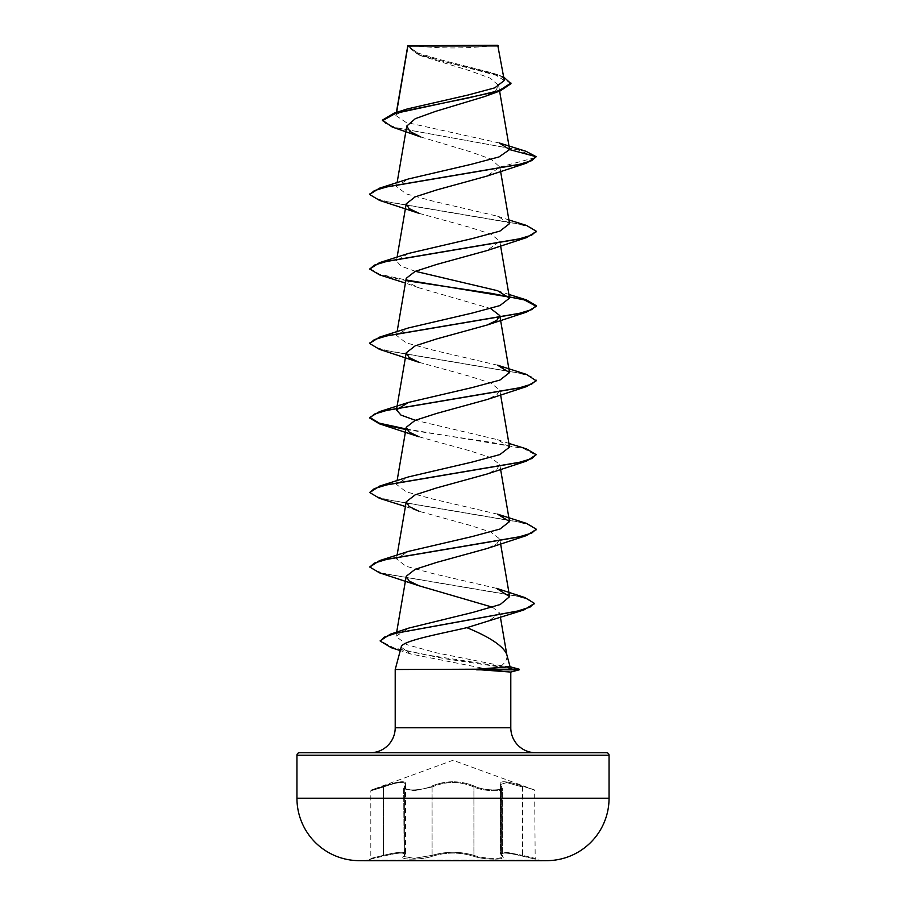 <?xml version="1.0" encoding="UTF-8"?>
<svg xmlns="http://www.w3.org/2000/svg" width="906" height="906" viewBox="0 0 906 906"><rect width="100%" height="100%" fill="white"/><g stroke="black" fill="none" stroke-linecap="round" stroke-linejoin="round"><path stroke-width="0.68" stroke-dasharray="4.53 3.4" d="M474.619 786.215A0.827 0.578 115.6 0 0 473.929 786.997L473.929 855.355A0.827 0.589 -70.8 0 1 473.26 856.147C484.314 860.122 508.481 860.122 502.286 856.159C499.036 852.093 505.786 852.093 522.535 856.159L539.297 860.111L539.297 860.7L366.704 860.7L366.704 860.111L539.297 860.111L366.704 860.111L383.465 856.159L370.192 859.182L370.814 858.378L370.814 790.779L383.374 786.215C401.177 780.259 408.391 780.259 405.005 786.215C399.32 791.165 421.528 791.165 431.403 786.227C445.831 780.281 460.225 780.281 474.597 786.227C484.517 791.165 506.692 791.153 500.995 786.215C497.643 780.259 504.846 780.259 522.626 786.215L534.642 789.998L522.637 786.227C504.869 780.281 497.666 780.281 501.041 786.227C506.692 791.165 484.484 791.153 474.619 786.215C460.18 780.259 445.763 780.259 431.381 786.215C421.483 791.165 399.297 791.165 404.959 786.227C408.3 780.281 401.109 780.281 383.363 786.227L371.358 789.998L453 760.281L534.642 789.998L535.186 858.378L522.547 855.355L535.186 858.378L535.808 859.182L522.513 856.147C505.729 852.07 498.98 852.07 502.252 856.147C508.447 860.122 484.28 860.122 473.249 856.159C459.738 852.093 446.239 852.093 432.751 856.159C421.686 860.134 397.541 860.122 403.748 856.147C407.009 852.07 400.259 852.07 383.487 856.147C400.214 852.093 406.964 852.093 403.714 856.159C397.53 860.134 421.709 860.122 432.74 856.147C446.25 852.07 459.761 852.07 473.26 856.147A0.827 0.589 -70.8 0 0 473.906 855.355C482.875 858.786 503.181 859.42 502.298 856.464C503.215 859.42 482.898 858.786 473.929 855.355C459.988 851.266 446.035 851.266 432.071 855.355L414.121 858.333L403.668 856.464L405.56 853.633C404.563 851.391 397.202 851.968 383.453 855.355C367.043 859.33 367.043 859.318 383.465 855.355C367.043 859.33 367.043 859.318 383.465 855.355C397.213 851.957 404.597 851.38 405.605 853.622L403.702 856.464L414.121 858.333L432.094 855.355C446.024 851.278 459.965 851.278 473.906 855.355L473.906 787.008A0.827 0.578 115.5 0 1 474.597 786.227M431.381 786.215A0.827 0.578 64.4 0 1 432.071 786.997L432.071 855.355A0.827 0.589 -109.2 0 0 432.74 856.147A0.827 0.589 -109.2 0 1 432.094 855.355L432.094 787.008L414.167 790.723L403.702 788.379L404.529 786.465A0.827 0.759 -138.9 0 0 404.359 787.008L405.605 784.471C404.54 781.198 397.156 782.037 383.465 786.997L383.374 786.215L383.453 787.008C397.088 782.059 404.461 781.221 405.56 784.494L404.529 786.465A0.827 0.759 -138.9 0 1 404.959 786.227A0.827 0.759 41.2 0 0 404.393 786.997L405.605 784.471L405.605 853.622L404.133 855.989A0.827 0.77 -129.8 0 1 403.748 856.147A0.827 0.77 50.1 0 0 404.099 855.989L403.668 788.39L414.121 790.723L432.071 786.997C445.99 781.04 459.942 781.04 473.929 786.997C482.739 791.255 503.272 792.104 502.332 788.39L502.332 856.464L500.395 853.622L506.647 852.331L522.535 855.355L506.692 852.342L500.44 853.633L502.332 856.464L502.298 788.39C503.249 792.093 482.739 791.266 473.906 787.008C459.999 781.063 446.058 781.063 432.094 787.008A0.827 0.578 64.5 0 0 431.403 786.227M405.56 784.494L405.56 853.633L404.099 855.989A0.827 0.77 50.1 0 0 404.359 855.355L404.359 787.008L405.56 784.494M522.547 787.008L506.714 782.591L500.395 784.471L502.298 788.39L500.44 784.494L506.726 782.603L522.547 787.008L522.637 786.227L522.513 856.147L522.547 787.008M411.007 45.3A332.91 332.91 0 0 0 494.993 45.3L411.007 45.3L494.993 45.3M510.033 666.748L501.426 665.763C505.956 662.014 507.711 658.175 506.703 654.245L506.805 654.642M519.183 669.206L509.546 666.737M370.237 752.739L535.763 752.739L370.237 752.739M499.24 142.967L405.979 122.355L395.854 115.515L396.613 112.378M407.836 45.708L422.026 56.149L470.259 70.872L490.316 78.21L498.651 85.538L495.435 91.064L484.574 96.568M420.837 136.987L470.429 151.789L491.177 159.184L499.818 167.1L487.02 176.081M419.002 213.329L469.376 227.202L490.859 234.144L499.761 241.075L487.032 250.566M406.228 278.323L409.127 283.068L418.968 287.814L490.678 308.538M418.968 362.298L469.331 376.171L490.871 383.113L499.772 390.056L496.873 394.79L487.02 399.546M418.991 436.794L469.365 450.667L490.882 457.609L499.761 464.54L496.85 469.297L486.998 474.042M405.412 506.533L418.968 511.278L469.376 525.163L490.859 532.094L499.772 539.036L496.862 543.781L487.02 548.526M492.502 607.201L499.682 613.034L487.836 621.641M501.426 665.763L436.194 652.773L406.454 644.528L395.967 636.272L409.014 628.028M496.545 588.356L432.853 573.577L405.865 566.216L396.477 558.843L408.436 551.403M497.553 514.155L433.623 499.263L406.081 491.811L396.466 484.359L408.436 476.918M509.534 447.111L497.564 439.67L415.322 420.282M497.553 365.186L433.6 350.282L406.069 342.83L396.466 335.379L408.436 327.938M415.333 271.302L400.996 266.092L396.466 260.894L408.447 253.442M509.534 223.646L497.564 216.206L433.623 201.302L406.081 193.85L396.466 186.398L408.447 178.958M396.25 114.552L407.247 108.958M504.291 80.475L491.935 72.831L440.135 59.649L417.236 52.82L407.825 45.832L498.391 45.923M499.818 167.1L536.227 157.35L517.722 149.762L392.219 127.033M510.984 83.68L500.837 76.489L418.821 54.915L407.666 46.659L407.847 45.685M525.956 151.279L397.485 127.939L386.194 124.043L382.355 120.158M503.702 77.01L497.734 74.779L439.569 60.419L416.171 53.228L407.813 45.73M407.825 45.832L407.666 46.659M510.78 672.071L489.376 669.511L395.209 669.511M510.791 672.059L518.685 669.828L518.685 669.206L427.043 654.993L393.85 647.881L380.26 640.78M401.199 647.133L410.611 653.973L489.376 669.511M379.512 200.385L517.575 223.737L531.063 227.633L536.205 231.528M379.523 274.869L406.771 280.724M379.523 349.365L518.594 372.955L531.697 376.885L536.227 380.814M405.843 429.535L491.743 442.422L524.246 448.866L536.227 455.299M379.512 498.334L517.553 521.697L531.052 525.582L536.193 529.478M379.501 572.83L516.126 595.888L529.24 599.727L534.212 603.577M391.403 647.779L445.208 658.798L519.183 669.828M369.807 194.28L374.948 198.176L388.436 202.061L526.488 225.424M369.773 268.459L379.501 274.246L406.42 280.033M369.807 343.249L374.937 347.145L388.425 351.041L526.477 374.393M405.945 428.934L526.488 448.889M369.773 491.924L374.314 495.854L387.417 499.795L526.499 523.385M369.773 566.42L374.223 570.304L387.066 574.2L524.801 597.53M408.232 45.3L497.768 45.3M547.009 860.655L358.991 860.655L547.009 860.655M501.607 786.997A0.827 0.759 -41.2 0 0 500.995 786.215A0.827 0.759 138.9 0 1 501.641 787.008L501.641 855.355A0.827 0.77 -50.1 0 0 501.901 855.989L500.44 853.633L500.44 784.494L502.332 788.379L500.395 784.471L500.395 853.622L501.867 855.989A0.827 0.77 129.8 0 1 501.607 855.355L501.607 786.997M383.465 786.997C367.077 791.946 367.066 791.946 383.453 787.008L383.465 856.159L383.465 786.997C367.077 791.946 367.066 791.946 383.453 787.008M403.702 788.379L404.393 786.997L404.393 855.355A0.827 0.77 -129.8 0 1 404.133 855.989L403.68 788.379M395.209 727.778L510.791 727.778M296.942 755.242L609.058 755.242M609.058 798.231L296.942 798.231M396.375 112.457L395.843 115.515M498.651 85.538L499.602 91.087M397.1 182.695L396.466 186.398M499.772 166.545L500.588 171.336M397.1 257.191L396.466 260.894M499.772 241.075L500.588 245.82M397.1 331.675L396.466 335.379M499.772 390.056L500.588 394.801M397.1 480.656L396.466 484.359M499.772 464.54L500.588 469.297M397.1 555.14L396.466 558.843M499.772 539.036L500.588 543.781M396.669 632.162L395.967 636.272M499.693 613.034L500.429 617.326M422.026 56.149L418.821 54.915M497.734 74.779L491.935 72.831M410.611 653.973L400.282 650.576M418.968 287.814L405.412 283.068M497.564 439.67L508.9 443.408M497.541 290.69L508.9 294.427M497.564 216.206L508.9 219.943"/><path stroke-width="1.36" d="M547.009 860.655A15605.329 15605.329 0 0 1 539.297 860.7L366.704 860.7A15605.329 15605.329 0 0 1 358.991 860.655L547.009 860.655A62.423 62.423 0 0 0 609.058 798.231L609.058 755.242L296.942 755.242L296.942 798.231L609.058 798.231M358.991 860.655A62.423 62.423 0 0 1 296.942 798.231M382.355 120.781L395.729 113.295L500.35 90.838L484.574 96.568L435.673 111.336L415.299 118.686L406.794 126.036L409.999 131.506L420.837 136.987L392.219 127.033L382.355 120.158L394.042 113.182L407.247 108.958L467.994 95.039L494.801 87.848L504.291 80.475L497.768 45.3L407.836 45.708M498.391 45.923L407.881 46.013L396.613 112.378M510.055 666.759L519.183 669.206L476.205 669.206L510.055 666.759L506.703 654.245C503.045 645.921 489.772 637.065 466.896 627.665C437.224 634.494 401.505 640.972 401.199 647.133L395.209 669.511L476.205 669.206M299.444 752.739L606.556 752.739L299.444 752.739A2.492 2.492 0 0 0 296.942 755.242M606.556 752.739A2.492 2.492 0 0 1 609.058 755.242M535.763 752.739A24.972 24.972 0 0 1 510.791 727.778L395.209 727.778A24.972 24.972 0 0 1 370.237 752.739M395.209 669.511L395.209 727.778M476.647 669.511L510.791 672.059L510.791 727.778M509.568 149.581L536.227 156.727L531.697 160.656L518.583 164.586L379.512 188.176L408.447 178.958L471.403 164.28L499.036 156.931L509.568 149.581L499.24 142.967L525.956 151.279L536.227 156.727L526.488 163.137L487.02 176.081L436.624 189.954L415.107 196.896L406.228 203.827L409.161 208.584L419.002 213.329M536.205 231.528L526.499 237.621L487.032 250.566L436.658 264.439L415.163 271.381L406.228 278.323L397.1 331.675M490.678 308.538L499.772 315.56L496.862 320.305L487.032 325.05L436.681 338.923L415.141 345.865L406.239 352.808L409.138 357.542L418.968 362.298L379.523 349.365L369.773 343.567L374.314 339.637L387.428 335.707L526.499 312.117L536.227 306.33L524.393 299.92L492.241 293.521L406.771 280.724M415.322 420.282L400.962 415.073L396.466 409.874L408.481 402.423L472.388 387.519L499.908 380.078L509.523 372.626L497.553 365.186L526.477 374.393L536.227 380.814L526.499 386.602L487.02 399.546L436.658 413.419L415.129 420.361L406.228 427.304L409.138 432.049L418.991 436.794L379.512 423.849L405.843 429.535M486.998 474.042L436.613 487.926L415.141 494.857L406.239 501.788L409.138 506.545L418.968 511.278M536.193 529.478L526.477 535.582L487.02 548.526L436.647 562.4L415.152 569.33L406.228 576.273L409.138 581.018L418.968 585.763L492.502 607.201M534.212 603.577L523.872 609.965L466.896 627.665M390.26 634.223L409.014 628.028L473.023 612.365L500.237 604.506L509.625 596.635L496.545 588.356L524.801 597.53L534.234 603.26L529.976 607.133L517.756 611.006L390.26 634.223L380.26 640.78M379.523 560.621L408.436 551.403L472.388 536.499L499.931 529.059L509.534 521.607L497.553 514.155L526.499 523.385L536.227 529.172L531.697 533.102L518.594 537.032L379.523 560.621L369.773 567.043L379.501 572.83L418.968 585.763M508.9 443.408L526.488 448.889L536.227 454.687L531.686 458.617L518.583 462.547L379.512 486.137L408.436 476.918L472.377 462.015L499.919 454.563L509.534 447.111L500.588 394.801M406.42 280.033L526.477 299.909L536.227 305.707L531.686 309.637L518.572 313.567L379.501 337.157L408.447 327.938L472.377 313.034L499.919 305.582L509.512 298.131L497.541 290.69L415.333 271.302M508.9 219.943L526.488 225.424L536.227 231.211L531.686 235.152L518.572 239.082L379.501 262.672L408.447 253.442L472.388 238.55L499.931 231.098L509.534 223.646L500.588 171.336M500.35 90.838L510.984 83.68L503.702 77.01M394.042 113.182L467.485 98.12L499.24 90.589L510.984 83.058M407.666 46.047L407.666 46.659M526.488 163.137L387.417 186.727L374.314 190.656L369.773 194.586L379.512 200.385L418.991 213.329M526.499 237.621L387.428 261.211L374.314 265.141L369.773 269.071L379.523 274.869L405.412 283.068M526.499 386.602L387.428 410.192L374.314 414.121L369.773 418.051L379.512 423.849M536.227 454.687L526.488 461.097L387.417 484.687L374.303 488.617L369.773 492.547L379.512 498.334L405.412 506.533M526.477 535.582L387.406 559.172L374.303 563.113L369.773 567.043M523.872 609.965L395.628 633.305L384.155 637.201L380.237 641.086L391.403 647.779L400.282 650.576M379.512 188.176L369.807 194.28M379.501 262.672L369.773 269.071M379.501 337.157L369.807 343.249M536.227 380.192L531.686 384.121L518.572 388.062L379.512 411.641L369.773 417.44L379.365 423.181L405.945 428.934M379.512 486.137L369.773 492.547M476.647 669.828L519.183 669.828L519.183 669.206M407.768 45.81L396.375 112.457M499.602 91.087L509.546 149.196M406.783 126.036L397.1 182.695M406.228 203.827L397.1 257.191M500.588 245.82L509.534 298.131M499.772 315.56L509.534 372.626M406.228 352.808L396.466 409.874M406.228 427.304L397.1 480.656M500.588 469.297L509.534 521.607M406.228 501.788L397.1 555.14M500.588 543.781L509.625 596.635M406.228 576.273L396.669 632.162M500.429 617.326L506.805 654.642M487.032 325.05L526.499 312.117M487.009 474.042L526.488 461.097M408.47 402.411L379.512 411.641M508.9 294.427L526.477 299.909M369.773 193.963L369.773 194.586M536.227 231.211L536.227 231.834M536.227 305.707L536.227 306.33M369.773 342.944L369.773 343.567M369.773 417.44L369.773 418.051M536.227 529.172L536.227 529.795M534.234 603.26L534.234 603.883M380.237 640.463L380.237 641.086M510.791 672.071L519.183 669.828"/></g></svg>
